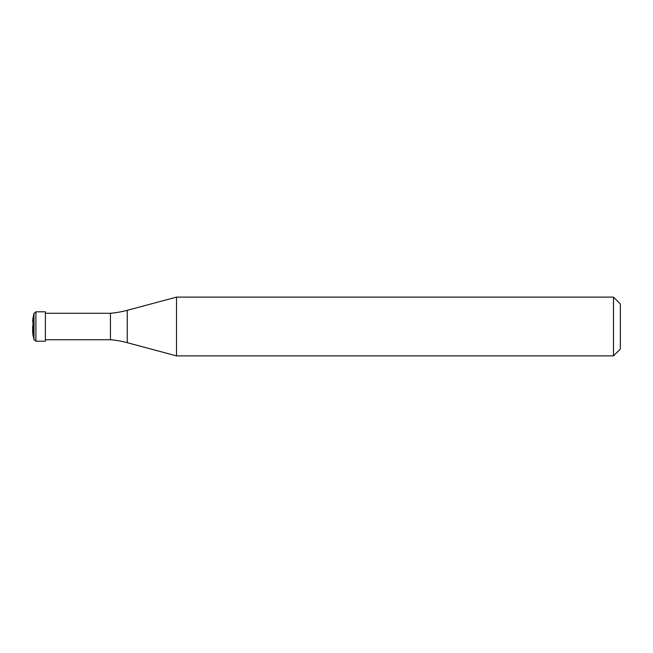 <?xml version="1.0" encoding="UTF-8"?>
<svg xmlns="http://www.w3.org/2000/svg" width="653" height="653" viewBox="0 0 653 653"><rect width="100%" height="100%" fill="white"/><g stroke="black" fill="none" stroke-linecap="round" stroke-linejoin="round"><path stroke-width="0.98" d="M620.35 303.971L620.35 349.029L613.494 355.885L613.494 297.115L620.35 303.971M45.384 313.277L110.439 313.277A97.95 97.95 0 0 0 127.253 310.314L176.506 297.115L176.506 355.885L613.494 355.885M176.506 297.115L613.494 297.115M127.253 310.314L127.253 342.686L176.506 355.885M127.253 342.686A97.95 97.95 0 0 0 110.439 339.723L45.384 339.723M110.439 313.277L110.439 339.723M45.384 326.5L45.384 341.192L35.899 341.192L35.899 311.808L45.384 311.808L45.384 326.5M32.65 326.5L32.65 331.855L32.65 326.5M33.989 339.642L32.96 334.834L32.96 318.166L33.989 313.358L33.989 339.642L35.899 341.192M32.96 334.834L32.65 331.855M32.96 318.166L32.65 321.145M33.989 313.358L35.899 311.808"/></g></svg>

